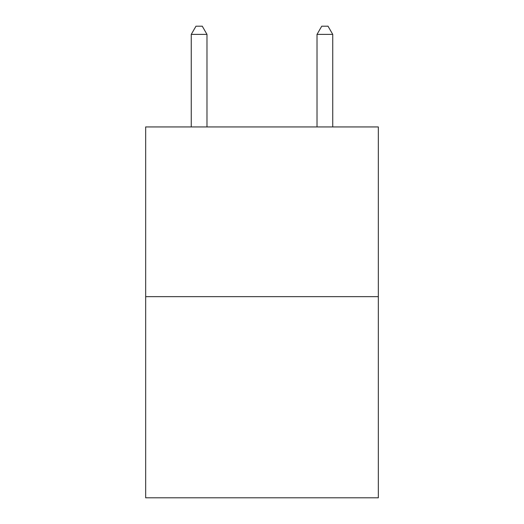 <?xml version="1.0" encoding="UTF-8"?>
<svg xmlns="http://www.w3.org/2000/svg" width="524" height="524" viewBox="0 0 524 524"><rect width="100%" height="100%" fill="white"/><g stroke="black" fill="none" stroke-linecap="round" stroke-linejoin="round"><path stroke-width="0.79" d="M378.295 296.636L378.295 126.906L145.705 126.906L145.705 497.8L378.295 497.8L378.295 296.636L145.705 296.636M206.993 126.906L206.993 34.374L191.28 34.374L191.28 126.906M191.28 34.374L195.996 26.2L202.277 26.2L206.993 34.374M332.72 126.906L332.72 34.374L317.007 34.374L317.007 126.906M317.007 34.374L321.723 26.2L328.004 26.2L332.72 34.374"/></g></svg>
